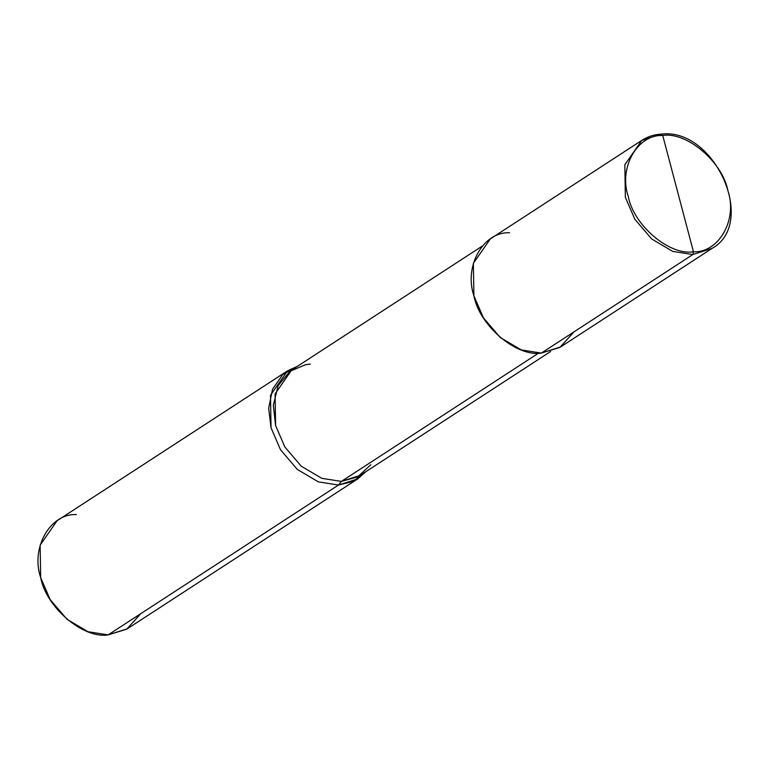 <?xml version="1.0" encoding="UTF-8"?>
<svg xmlns="http://www.w3.org/2000/svg" width="769" height="769" viewBox="0 0 769 769"><rect width="100%" height="100%" fill="white"/><g stroke="black" fill="none" stroke-linecap="round" stroke-linejoin="round"><path stroke-width="1.15" d="M509.578 232.767C483.355 231.507 463.736 266.18 473.906 295.815C479.462 325.7 516.566 357.191 541.366 353.077L692.821 254.549L693.465 251.78L662.734 135.488C686.707 131.499 722.572 161.942 727.945 190.837C737.769 219.482 718.813 253.001 693.465 251.78C718.813 253.001 737.769 219.482 727.945 190.837C722.572 161.942 686.707 131.499 662.734 135.488L661.032 134.239L662.734 135.488L693.465 251.78C669.491 255.769 633.627 225.327 628.254 196.431C618.42 167.786 637.386 134.267 662.734 135.488C637.386 134.267 618.42 167.786 628.254 196.431C633.627 225.327 669.491 255.769 693.465 251.78L692.821 254.549L712.065 248.406L692.821 254.549L672.721 251.396L651.699 238.976L634.829 219.232L625.36 197.287L624.822 164.787L641.788 140.381L624.822 164.787L625.36 197.287L634.829 219.232L651.699 238.976L672.721 251.396L692.821 254.549L541.366 353.077L559.928 347.367L574.02 331.833M560.611 346.934L541.366 353.077L521.267 349.914L500.244 337.504L483.374 317.751L473.906 295.815L473.368 263.315L490.334 238.909L641.788 140.381C647.613 136.622 654.169 134.527 661.436 134.104C714.709 127.558 757.455 223.231 712.065 248.406L560.611 346.934M661.032 134.239L641.788 140.381M550.633 351.5L360.142 475.415L341.378 481.404L538.55 353.144L341.378 481.404L357.633 476.905L370.869 464.707M357.729 478.904L127.375 628.754L108.141 634.896L338.485 485.047L357.729 478.904L365.948 471.637L353.24 481.404L338.485 485.047L341.378 481.404L321.788 478.328L301.285 466.225L284.838 446.962L275.61 425.574L275.081 393.891L291.624 370.091L482.115 246.176M310.388 364.102L305.764 364.621L289.875 371.302L278.118 385.663L273.341 405.225L275.61 425.574L284.838 446.962L301.285 466.225L321.788 478.328L341.378 481.404L338.485 485.047L108.141 634.896L126.702 629.186L140.794 613.652M338.485 485.047L318.395 481.894L297.372 469.474L280.502 449.721L271.034 427.785L268.66 408.32L272.514 389.306L282.8 374.465L297.44 366.313L287.462 370.879L270.496 395.285L271.034 427.785L280.502 449.721L297.372 469.474L318.395 481.894L338.485 485.047M76.352 514.586C50.129 513.327 30.51 547.999 40.68 577.634C46.236 607.52 83.34 639.02 108.141 634.896L88.041 631.734L67.018 619.324L50.148 599.57L40.68 577.634L40.142 545.134L57.108 520.728L287.462 370.879"/></g></svg>
